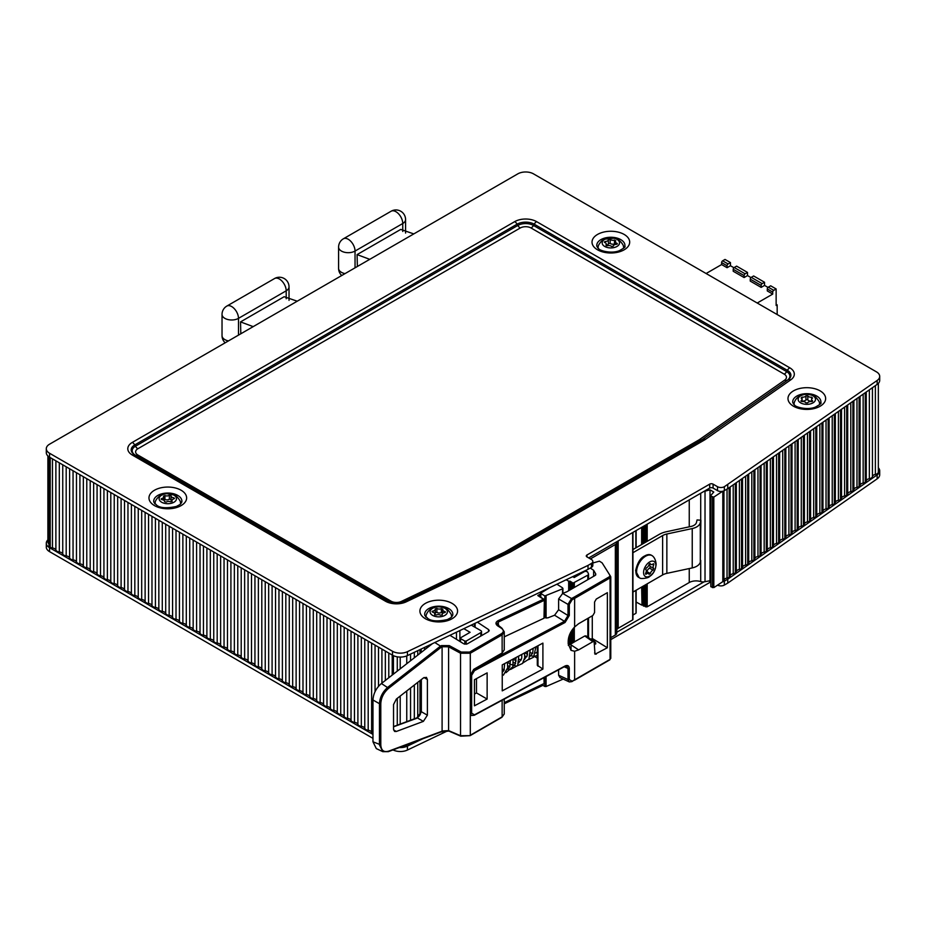 <?xml version="1.0" encoding="UTF-8"?>
<svg xmlns="http://www.w3.org/2000/svg" width="926" height="926" viewBox="0 0 926 926"><rect width="100%" height="100%" fill="white"/><g stroke="black" fill="none" stroke-linecap="round" stroke-linejoin="round"><path stroke-width="1.39" d="M777.169 314.539L777.169 304.897L776.138 305.487L776.138 288.958L770.687 285.81L768.302 287.187A1.447 0.833 120 0 0 767.284 288.958L767.284 290.926L772.735 294.074L757.225 303.022M764.552 285.416L761.149 287.384L761.149 285.416A1.447 0.833 -60 0 1 762.167 283.645L764.552 282.268L764.552 285.416L768.013 287.407M764.552 282.268L753.648 275.971L751.264 277.349A1.447 0.833 120 0 0 750.245 279.12L750.245 281.087L761.149 287.384M747.513 275.578L744.11 277.545L744.11 275.578A1.447 0.833 -60 0 1 745.129 273.807L747.513 272.429L747.513 275.578L750.963 277.569M747.513 272.429L736.61 266.132L734.225 267.51A1.447 0.833 120 0 0 733.207 269.281L733.207 271.249L744.11 277.545M730.475 265.739L727.072 267.707L727.072 265.739A1.447 0.833 -60 0 1 728.091 263.968L730.475 262.59L730.475 265.739L733.924 267.73M706.11 273.517L721.609 264.558L727.072 267.707M776.138 288.958L773.754 290.336A1.447 0.833 120 0 0 772.735 292.107L772.735 294.074M721.609 264.558L721.609 262.59A1.447 0.833 -60 0 1 722.639 260.819L725.023 259.442L730.475 262.59M776.138 304.307L777.169 304.897M653.744 568.495L653.085 570.173A3.241 1.875 120 0 0 650.353 573.576L649.045 574.328A3.241 1.875 120 0 0 648.478 573.541A3.241 1.875 120 0 0 646.325 574.085L645.677 574.247L645.665 573.159A3.241 1.875 120 0 0 645.665 569.513L646.325 567.835A3.241 1.875 120 0 0 649.045 564.432L650.353 563.679A3.241 1.875 120 0 0 650.932 564.466A3.241 1.875 120 0 0 653.085 563.922L653.733 563.76L653.744 564.86A3.241 1.875 120 0 0 653.744 568.495L650.33 566.527A3.241 1.875 -60 0 1 649.902 563.876M646.498 572.395L646.95 571.608A3.241 1.875 -60 0 1 649.682 568.205L650.33 566.527M640.04 578.067A12.767 7.373 -60 0 1 639.229 577.708A12.767 7.373 -60 0 1 639.229 562.962A12.767 7.373 -60 0 1 651.997 555.577A12.767 7.373 -60 0 1 652.726 556.109C654.613 557.753 655.758 560.438 656.152 564.165C655.515 570.069 653.362 574.143 649.705 576.4C648.35 578.472 639.924 578.958 640.051 578.067M655.84 565.462A8.681 5.012 -60 0 1 646.637 576.91A8.681 5.012 -60 0 1 646.637 564.64A8.681 5.012 -60 0 1 655.84 565.462M642.829 586.355L642.829 605.083L642.019 605.129L642.019 586.818M641.649 587.038L642.019 605.129M646.024 584.514L646.024 606.889L647.193 606.808L647.193 583.843M644.531 585.371L644.531 606.067L643.836 606.102L643.836 585.776M643.547 585.938L643.547 606.067L643.42 586.008M632.944 549.558L659.15 534.429A20.488 11.83 180 0 1 666.512 531.709L690.889 526.477A8.681 5.012 0 0 0 696.468 522.449L697.058 519.937L700.878 520.238L700.299 522.739A12.536 7.234 180 0 1 692.231 528.561L666.859 534.001A11.806 6.818 0 0 0 662.622 535.575L632.944 552.706M632.944 592.061L662.622 574.93A11.806 6.818 180 0 1 666.859 573.356L692.231 567.916A12.536 7.234 0 0 0 700.299 562.094L700.878 520.238M436.158 615.049L434.618 614.459A3.241 1.875 -0 0 0 434.757 613.903A3.241 1.875 -0 0 0 432.639 612.155L432.014 611.635L432.755 611.091A3.241 1.875 -0 0 0 435.278 609.262A3.241 1.875 -0 0 0 435.232 608.949L436.887 608.475A3.241 1.875 0 0 0 441.332 608.637L442.871 609.227A3.241 1.875 -0 0 0 442.732 609.783A3.241 1.875 -0 0 0 444.85 611.53L445.487 612.063L444.735 612.595A3.241 1.875 -0 0 0 442.211 614.424A3.241 1.875 -0 0 0 442.258 614.737L440.602 615.211A3.241 1.875 0 0 0 436.158 615.049M442.732 612.676L441.332 612.572A3.241 1.875 180 0 1 436.887 612.41L435.278 612.595M435.232 612.885A3.241 1.875 180 0 1 435.278 613.197A3.241 1.875 180 0 1 434.757 614.216M426.018 617.179A12.767 7.373 180 0 1 425.972 616.566A12.767 7.373 180 0 1 426.064 615.674C426.226 614.065 429.548 606.414 438.774 606.785C443.82 607.398 446.83 608.405 447.825 609.84C450.557 613 451.761 614.945 451.425 615.674A12.767 7.373 180 0 1 451.518 616.566A12.767 7.373 180 0 1 451.471 617.179M438.195 616.843A8.681 5.012 180 0 1 431.528 609.065A8.681 5.012 180 0 1 446.517 609.621A8.681 5.012 180 0 1 438.195 616.843M169.377 495.283L171.067 495.711A3.241 1.875 -0 0 0 171.044 495.942A3.241 1.875 -0 0 0 173.718 497.783L174.516 498.327L173.926 498.848A3.241 1.875 -0 0 0 171.958 500.561A3.241 1.875 -0 0 0 172.155 501.197L170.662 501.834A3.241 1.875 0 0 0 166.229 502.123L164.539 501.695A3.241 1.875 -0 0 0 164.562 501.475A3.241 1.875 -0 0 0 161.888 499.635L161.101 499.079L161.68 498.57A3.241 1.875 -0 0 0 163.659 496.845A3.241 1.875 -0 0 0 163.462 496.209L164.944 495.572A3.241 1.875 0 0 0 169.377 495.283L169.377 499.218A3.241 1.875 180 0 1 164.944 499.508L163.659 499.577M171.044 499.438L169.377 499.218M171.958 501.174A3.241 1.875 180 0 1 171.044 499.878A3.241 1.875 180 0 1 171.067 499.646M155.082 504.045A12.767 7.373 180 0 1 155.036 503.431A12.767 7.373 180 0 1 155.128 502.54C154.966 500.862 159.457 493.361 166.738 493.685L174.204 495.016C176.681 495.144 181.322 502.205 180.489 502.54A12.767 7.373 180 0 1 180.582 503.431A12.767 7.373 180 0 1 180.535 504.045M166.83 493.732A8.681 5.012 180 0 1 175.755 500.711A8.681 5.012 180 0 1 160.823 501.684A8.681 5.012 180 0 1 166.83 493.732M812.496 400.669L811.558 401.583A3.241 1.875 -0 0 0 807.669 402.845L805.817 402.833A3.241 1.875 0 0 0 801.985 401.525L801.083 400.588A3.241 1.875 -0 0 0 801.997 399.291A3.241 1.875 -0 0 0 801.129 398.018L802.078 397.104A3.241 1.875 0 0 0 805.956 395.842L807.808 395.853A3.241 1.875 -0 0 0 811.639 397.161L812.553 398.087A3.241 1.875 -0 0 0 811.639 399.395A3.241 1.875 -0 0 0 812.496 400.669L812.496 401.421M811.639 401.097A3.241 1.875 180 0 1 807.808 399.789L805.956 399.777A3.241 1.875 180 0 1 802.078 401.039L801.997 401.027M794.091 404.685A12.767 7.373 180 0 1 794.045 404.06A12.767 7.373 180 0 1 794.138 403.18C794.288 401.56 797.61 393.92 806.847 394.279C811.882 394.893 814.903 395.911 815.899 397.335C818.63 400.495 819.823 402.44 819.498 403.169A12.767 7.373 180 0 1 819.591 404.06A12.767 7.373 180 0 1 819.591 404.153A12.767 7.373 180 0 1 819.545 404.685A12.767 7.373 180 0 0 819.568 404.454M815.493 399.395A8.681 5.012 180 0 1 802.391 403.655A8.681 5.012 180 0 1 802.564 394.974A8.681 5.012 180 0 1 815.493 399.395M613.313 246.154L611.53 246.432A3.241 1.875 0 0 0 607.225 245.76L605.917 245.008A3.241 1.875 -0 0 0 606.31 244.117A3.241 1.875 -0 0 0 604.759 242.531L604.296 242.056L605.245 241.501A3.241 1.875 0 0 0 608.394 239.672L610.176 239.394A3.241 1.875 -0 0 0 614.482 240.066L615.79 240.818A3.241 1.875 -0 0 0 615.396 241.709A3.241 1.875 -0 0 0 616.947 243.306L617.399 243.781L616.461 244.337A3.241 1.875 0 0 0 613.313 246.154M615.396 244.001L614.482 244.001A3.241 1.875 180 0 1 610.176 243.33L608.394 243.607A3.241 1.875 180 0 1 606.31 245.309M598.127 248.261A12.767 7.373 180 0 1 598.08 247.636A12.767 7.373 180 0 1 598.173 246.756M598.173 246.744C597.339 246.409 601.969 239.348 604.447 239.221L614.042 238.179C617.92 237.739 623.8 244.533 623.534 246.744A12.767 7.373 180 0 1 623.626 247.636A12.767 7.373 180 0 1 623.58 248.261M616.982 246.455A8.681 5.012 180 0 1 602.467 244.209A8.681 5.012 180 0 1 613.093 238.075A8.681 5.012 180 0 1 616.982 246.455M700.704 560.323L700.704 581.586A9.642 5.568 0 0 0 689.245 582.523L647.193 606.808M592.281 615.825L592.281 638.454L590.846 639.276M471.461 715.474L470.292 713.17L471.647 713.194L471.647 675.332L474.482 670.667L565.068 622.48L569.305 615.512L569.305 604.365L567.997 604.377L571.516 598.543L562.661 593.427L558.621 598.96L558.621 609.736L554.581 615.234L547.671 617.92L544.349 617.445M477.388 622.179L488.558 629.553L488.558 631.59M449.943 635.294L463.799 643.848L467.179 643.929L488.534 631.601L489.241 630.594L488.558 629.553M434.815 642.517L440.51 646.117L387.901 687.208C382.681 691.757 379.868 697.255 379.463 703.691L380.794 703.667C381.165 697.66 383.781 692.532 388.665 688.284L441.216 647.239L440.51 646.117L441.447 645.572L442.096 646.742L448.601 646.799L460.535 653.235L470.292 653.235L502.135 634.854L504.253 631.821L501.973 628.256L496.892 624.089L498.639 621.878L544.002 600.453L543.423 599.249L544.349 600.025A0.961 0.961 0 0 0 543.921 599.215L537.798 595.545L543.423 599.249L498.061 620.686C495.445 622.26 495.306 623.997 497.656 625.86L498.304 626.242M440.984 731.957L448.844 731.065L460.766 736.182L470.095 735.672L501.938 717.28L504.253 713.969L502.135 716.84L469.644 735.638L460.535 735.719L448.601 730.602L442.096 730.996L440.926 731.991M497.656 625.86L501.487 628.314C503.906 630.178 503.906 631.972 501.487 633.697L469.644 652.078L461.183 652.043L449.26 645.607L448.601 646.799L448.601 730.602M441.216 731.505L388.665 751.148C383.781 752.537 381.165 750.43 380.794 744.851L372.97 741.807L372.97 699.998L379.463 703.691L379.463 744.874L382.82 751.669L388.318 751.657L440.915 732.003M543.423 683.839L504.253 702.649M544.002 618.221L544.349 600.025L544.002 618.221L504.253 636.856M471.647 675.332L470.315 675.32L473.695 669.382L502.135 652.957L504.253 649.855L504.253 631.763M473.695 669.382L470.292 675.297L470.292 653.235L469.644 652.078M423.379 677.971L396.351 699.072L393.538 704.582L393.538 729.225L394.58 731.447L396.351 731.471L423.379 721.377L427.384 715.185L427.384 679.534L426.423 677.357L423.379 677.971M470.292 735.232L470.292 675.297L470.292 713.17L471.508 715.497L474.286 715.266L564.872 666.419L566.805 666.118L567.997 668.422L569.305 668.41C569.05 665.69 567.638 664.88 565.068 665.979L474.482 714.826L471.647 713.194M562.661 593.427L566.862 591.772L595.175 575.416L595.742 573.9L593.612 570.277L593.612 576.319M564.165 666.801L567.997 668.422L567.997 679.557L558.621 675.228L559.952 677.589L569.177 681.86L567.997 679.557L569.305 679.557L569.305 668.41M558.621 675.228L558.621 669.787M393.538 726.806L416.55 718.368L421.342 711.724L421.342 679.557M372.97 741.807L376.315 748.602L382.82 751.669M388.665 688.284L381.408 683.515C376.176 688.064 373.363 693.562 372.97 699.998M381.408 683.515L432.488 643.628M571.516 598.543L572.129 599.712L574.629 598.381L574.004 597.212L571.516 598.543M569.351 681.93L571.932 681.617L574.629 679.834L574.629 651.256L571.053 650.365L568.194 643.825L568.194 641.278C568.402 636.116 570.555 631.347 574.629 626.96L574.629 598.381L610.072 577.917L610.628 576.423L609.759 575.856L609.424 576.759L574.004 597.212M574.444 680.274L609.864 659.821L610.628 657.946L610.072 659.37L571.516 681.571M565.068 622.48L564.466 621.323L473.88 669.51L474.482 670.667M569.305 615.512L567.997 615.512L564.466 621.323L554.581 615.234M473.88 715.242L471.403 715.439M564.466 666.396L565.068 665.979L564.466 666.396M610.628 576.423L602.12 562.869L610.628 576.423M542.902 643.107L542.902 669.081L502.239 690.865L502.239 664.891L542.902 643.107M474.436 705.82L474.436 679.73L487.134 672.878L487.134 699.061L474.436 705.82M586.054 635.907L584.792 635.988L592.872 641.672L594.133 641.591L595.001 654.242L607.363 647.76L607.363 592.663L596.275 599.064L594.573 602.016L594.573 612.537L592.872 615.477L578.634 623.696L574.629 626.96M592.872 641.672L578.634 649.89L574.629 651.256M594.573 644.785L595.742 642.922L592.281 638.454M568.286 645.295L584.792 635.988M607.363 647.76L592.953 638.871M586.436 571.192L586.436 570.092M593.612 570.277L590.244 568.055M593.612 641.232L593.612 639.299M592.837 562.996L599.423 561.156L602.12 562.869M487.134 699.061L476.485 692.914L476.485 678.619M474.436 694.106L476.485 692.914M537.3 646.117L537.3 665.285L542.902 669.081M534.279 656.372L537.3 658.12M572.719 576.643L407.417 655.608L407.417 651.673L588.022 565.404L588.022 569.34L572.719 576.643L574.213 577.511L585.116 571.215L587.512 571.805L588.438 573.819A2.408 1.389 180 0 1 588.531 574.178A2.408 1.389 180 0 1 587.825 575.162L573.148 583.044L573.148 588.137M407.417 651.673A11.089 6.401 180 0 1 392.508 651.267L392.508 655.203A11.089 6.401 0 0 0 407.417 655.608M392.508 655.203L49.553 457.189L49.553 453.254A11.089 6.401 180 0 1 46.3 448.728A11.089 6.401 180 0 1 49.553 444.202L517.808 173.856A11.089 6.401 180 0 1 533.492 173.856L876.447 371.858A11.089 6.401 180 0 1 879.7 376.384A11.089 6.401 180 0 1 877.153 380.47L877.153 384.406A11.089 6.401 -0 0 0 879.7 380.32L879.7 376.384M46.3 448.728L46.3 452.664A11.089 6.401 -0 0 0 49.553 457.189M877.153 384.406L727.743 488.673L724.34 490.641L724.34 486.706A4.815 2.778 180 0 1 717.523 486.706L717.523 490.641L713.089 488.083A2.408 1.389 0 0 0 709.686 488.083L588.705 557.927M878.346 383.387L878.346 472.017A4.433 2.558 180 0 1 875.383 474.436A4.433 2.558 0 0 0 872.442 476.566A4.433 2.558 180 0 1 869.352 478.73A4.433 2.558 0 0 0 866.261 480.883A4.433 2.558 180 0 1 865.266 482.226A4.433 2.558 180 0 1 863.159 483.048A4.433 2.558 0 0 0 860.069 485.201A4.433 2.558 180 0 1 859.085 486.544A4.433 2.558 180 0 1 856.978 487.365A4.433 2.558 0 0 0 853.888 489.518A4.433 2.558 180 0 1 852.892 490.861A4.433 2.558 180 0 1 850.786 491.683A4.433 2.558 0 0 0 847.695 493.836A4.433 2.558 180 0 1 846.711 495.178A4.433 2.558 180 0 1 844.605 496A4.433 2.558 0 0 0 841.514 498.153A4.433 2.558 180 0 1 840.519 499.508A4.433 2.558 180 0 1 838.412 500.318A4.433 2.558 0 0 0 835.321 502.471A4.433 2.558 180 0 1 834.326 503.825A4.433 2.558 180 0 1 832.231 504.635A4.433 2.558 0 0 0 829.129 506.788A4.433 2.558 180 0 1 828.145 508.142A4.433 2.558 180 0 1 826.038 508.953A4.433 2.558 0 0 0 822.948 511.106A4.433 2.558 180 0 1 821.952 512.46A4.433 2.558 180 0 1 819.857 513.27A4.433 2.558 0 0 0 816.755 515.423A4.433 2.558 180 0 1 815.771 516.777A4.433 2.558 180 0 1 813.665 517.588A4.433 2.558 0 0 0 810.574 519.752A4.433 2.558 180 0 1 809.579 521.095A4.433 2.558 180 0 1 807.484 521.905A4.433 2.558 0 0 0 804.381 524.07A4.433 2.558 180 0 1 803.398 525.412A4.433 2.558 180 0 1 801.291 526.223A4.433 2.558 0 0 0 798.2 528.387A4.433 2.558 180 0 1 797.205 529.73A4.433 2.558 180 0 1 795.098 530.54A4.433 2.558 0 0 0 792.008 532.705A4.433 2.558 180 0 1 791.024 534.047A4.433 2.558 180 0 1 788.917 534.858A4.433 2.558 0 0 0 785.827 537.022A4.433 2.558 180 0 1 784.831 538.365A4.433 2.558 180 0 1 782.725 539.175A4.433 2.558 0 0 0 779.634 541.34A4.433 2.558 180 0 1 778.65 542.682A4.433 2.558 180 0 1 776.544 543.493A4.433 2.558 0 0 0 773.442 545.657A4.433 2.558 180 0 1 772.458 547A4.433 2.558 180 0 1 770.351 547.81A4.433 2.558 0 0 0 767.26 549.975A4.433 2.558 180 0 1 766.265 551.317A4.433 2.558 180 0 1 764.17 552.127A4.433 2.558 0 0 0 761.068 554.292A4.433 2.558 180 0 1 760.084 555.635A4.433 2.558 180 0 1 757.977 556.457A4.433 2.558 0 0 0 754.887 558.61A4.433 2.558 180 0 1 753.891 559.952A4.433 2.558 180 0 1 751.796 560.774A4.433 2.558 0 0 0 748.694 562.927A4.433 2.558 180 0 1 747.71 564.27A4.433 2.558 180 0 1 745.604 565.091A4.433 2.558 0 0 0 742.513 567.244A4.433 2.558 180 0 1 741.518 568.587A4.433 2.558 180 0 1 739.411 569.409A4.433 2.558 0 0 0 736.32 571.562A4.433 2.558 180 0 1 735.337 572.905A4.433 2.558 180 0 1 733.23 573.726A4.433 2.558 0 0 0 730.139 575.879A4.433 2.558 180 0 1 729.144 577.234A4.433 2.558 180 0 1 727.037 578.044A4.433 2.558 0 0 0 723.947 580.197A4.433 2.558 180 0 1 722.812 581.644L713.819 587.616L710.821 586.725L710.821 496.209L713.819 497.1L722.581 491.289A4.815 2.778 0 0 0 724.34 490.641M588.022 569.34L591.425 567.372A4.815 2.778 -0 0 0 592.837 565.404L592.837 561.469A4.815 2.778 180 0 1 591.425 563.436L588.022 565.404M713.089 488.083L713.089 484.148A2.408 1.389 0 0 0 709.686 484.148L586.991 554.975A2.408 1.389 -0 0 0 586.285 555.959A2.408 1.389 -0 0 0 586.991 556.943L591.425 559.501A4.815 2.778 180 0 1 592.837 561.469M713.089 484.148L717.523 486.706M724.34 486.706L877.153 380.47M392.508 651.267L49.553 453.254M722.581 491.289A4.815 2.778 180 0 1 717.523 490.641M727.743 484.738L727.743 488.673M385.494 601.229A4.815 2.778 -60 0 1 387.901 600.986L134.721 454.816A4.815 2.778 120 0 0 132.314 455.048L385.494 601.229A15.487 8.947 0 0 0 406.317 601.796L509.381 552.567A15.487 8.947 0 0 0 510.469 552L704.524 439.966A15.487 8.947 0 0 0 705.508 439.341L790.769 379.834A15.487 8.947 -0 0 0 789.785 367.807L536.605 221.638A15.487 8.947 0 0 0 514.694 221.638L132.314 442.408A15.487 8.947 -0 0 0 132.314 455.048M704.524 439.966A4.815 2.778 -120 0 0 702.116 439.723L508.05 551.757A12.084 6.98 180 0 1 507.39 552.116M566.168 579.78L568.668 581.158L568.668 590.719M569.05 590.51L568.668 581.158M569.05 581.227L570.069 581.181L570.069 589.92M572.511 588.508L572.511 582.836L570.069 581.181M572.268 582.593L572.268 588.647L572.28 582.616M572.511 582.836L573.148 583.044M556.92 584.19L562.487 587.825L562.533 588.855L544.824 595.962L540.529 593.253L549.894 587.559M460.558 641.845L460.558 637.817L470.095 632.308L463.799 628.673M460.558 638.604L464.817 641.058L464.817 644.23M466.183 644.264L466.183 641.058L464.817 641.058M466.183 641.058L480.837 632.597L480.837 636.046M471.265 625.108L480.837 630.629A2.408 1.389 180 0 1 481.543 631.613A2.408 1.389 180 0 1 480.837 632.597M710.531 580.66L705.022 581.678L705.022 491.162A4.815 2.778 180 0 1 704.015 491.359M705.022 491.162L710.022 489.854L713.772 492.019L710.531 495.815L710.821 586.725M590.406 558.91L615.35 544.511L615.35 635.016A4.815 2.778 0 0 0 616.762 633.048L616.762 542.543A4.815 2.778 180 0 1 615.35 544.511M616.762 542.543L616.762 541.722M406.745 744.77A4.433 2.558 180 0 1 401.456 746.738M372.97 733.635A4.433 2.558 180 0 1 371.627 732.269A4.433 2.558 0 0 0 368.189 730.29A4.433 2.558 180 0 1 364.763 728.311A4.433 2.558 0 0 0 361.325 726.331A4.433 2.558 180 0 1 357.899 724.352A4.433 2.558 0 0 0 354.461 722.361A4.433 2.558 180 0 1 351.035 720.382A4.433 2.558 0 0 0 347.597 718.402A4.433 2.558 180 0 1 344.171 716.423A4.433 2.558 0 0 0 340.733 714.444A4.433 2.558 180 0 1 337.307 712.453A4.433 2.558 0 0 0 333.869 710.473A4.433 2.558 180 0 1 330.443 708.494A4.433 2.558 0 0 0 327.005 706.515A4.433 2.558 180 0 1 323.579 704.536A4.433 2.558 0 0 0 320.141 702.556A4.433 2.558 180 0 1 316.715 700.565A4.433 2.558 0 0 0 313.277 698.586A4.433 2.558 180 0 1 309.851 696.607A4.433 2.558 0 0 0 306.413 694.627A4.433 2.558 180 0 1 302.987 692.648A4.433 2.558 0 0 0 299.549 690.669A4.433 2.558 180 0 1 296.123 688.678A4.433 2.558 0 0 0 292.685 686.698A4.433 2.558 180 0 1 289.259 684.719A4.433 2.558 0 0 0 285.821 682.74A4.433 2.558 180 0 1 282.395 680.76A4.433 2.558 0 0 0 278.957 678.77A4.433 2.558 180 0 1 275.531 676.79A4.433 2.558 0 0 0 272.094 674.811A4.433 2.558 180 0 1 268.667 672.832A4.433 2.558 0 0 0 265.23 670.852A4.433 2.558 180 0 1 261.803 668.873A4.433 2.558 0 0 0 258.366 666.882A4.433 2.558 180 0 1 254.939 664.903A4.433 2.558 0 0 0 251.502 662.923A4.433 2.558 180 0 1 248.075 660.944A4.433 2.558 0 0 0 244.638 658.965A4.433 2.558 180 0 1 241.211 656.974A4.433 2.558 0 0 0 237.774 654.995A4.433 2.558 180 0 1 234.347 653.015A4.433 2.558 0 0 0 230.91 651.036A4.433 2.558 180 0 1 227.483 649.057A4.433 2.558 0 0 0 224.046 647.077A4.433 2.558 180 0 1 220.619 645.086A4.433 2.558 0 0 0 217.182 643.107A4.433 2.558 180 0 1 213.756 641.128A4.433 2.558 0 0 0 210.318 639.148A4.433 2.558 180 0 1 206.892 637.169A4.433 2.558 0 0 0 203.454 635.19A4.433 2.558 180 0 1 200.028 633.199A4.433 2.558 0 0 0 196.59 631.219A4.433 2.558 180 0 1 193.164 629.24A4.433 2.558 0 0 0 189.737 627.261A4.433 2.558 180 0 1 186.3 625.282A4.433 2.558 0 0 0 182.873 623.291A4.433 2.558 180 0 1 179.436 621.311A4.433 2.558 0 0 0 176.009 619.332A4.433 2.558 180 0 1 172.572 617.353A4.433 2.558 0 0 0 169.145 615.373A4.433 2.558 180 0 1 165.708 613.394A4.433 2.558 0 0 0 162.281 611.403A4.433 2.558 180 0 1 158.844 609.424A4.433 2.558 0 0 0 155.418 607.444A4.433 2.558 180 0 1 151.98 605.465A4.433 2.558 0 0 0 148.554 603.486A4.433 2.558 180 0 1 145.116 601.495A4.433 2.558 0 0 0 141.69 599.516A4.433 2.558 180 0 1 138.252 597.536A4.433 2.558 0 0 0 134.826 595.557A4.433 2.558 180 0 1 131.388 593.578A4.433 2.558 0 0 0 127.962 591.598A4.433 2.558 180 0 1 124.524 589.607A4.433 2.558 0 0 0 121.098 587.628A4.433 2.558 180 0 1 117.66 585.649A4.433 2.558 0 0 0 114.234 583.669A4.433 2.558 180 0 1 110.796 581.69A4.433 2.558 0 0 0 107.37 579.711A4.433 2.558 180 0 1 103.932 577.72A4.433 2.558 0 0 0 100.506 575.74A4.433 2.558 180 0 1 97.068 573.761A4.433 2.558 0 0 0 93.642 571.782A4.433 2.558 180 0 1 90.204 569.803A4.433 2.558 0 0 0 86.778 567.812A4.433 2.558 180 0 1 83.34 565.832A4.433 2.558 0 0 0 79.914 563.853A4.433 2.558 180 0 1 76.476 561.874A4.433 2.558 0 0 0 73.05 559.894A4.433 2.558 180 0 1 69.612 557.915A4.433 2.558 0 0 0 66.186 555.924A4.433 2.558 180 0 1 62.748 553.945A4.433 2.558 0 0 0 59.322 551.965A4.433 2.558 180 0 1 55.884 549.986A4.433 2.558 0 0 0 52.458 548.007A4.433 2.558 180 0 1 50.224 547.312A4.433 2.558 180 0 1 48.928 545.495L48.928 456.807M48.928 544.071A4.433 2.558 0 0 0 48.465 543.388A4.433 2.558 180 0 1 47.886 542.115L47.886 455.962M727.743 579.178L877.153 474.911L877.153 478.846L727.743 583.114L727.743 579.178L724.34 581.146A4.815 2.778 180 0 1 722.581 581.794M878.346 467.769A11.089 6.401 180 0 1 879.7 470.836A11.089 6.401 180 0 1 877.153 474.911M46.3 543.18L46.3 547.116A11.089 6.401 0 0 0 49.553 551.641L49.553 547.706A11.089 6.401 180 0 1 46.3 543.18A11.089 6.401 180 0 1 47.886 539.881M49.553 547.706L372.97 734.422M447.848 730.741L407.417 750.048L407.417 746.113A11.089 6.401 180 0 1 399.291 747.56M407.417 746.113L422.812 738.763M717.581 585.116A4.815 2.778 0 0 0 724.34 585.082L727.743 583.114M610.778 639.635L709.686 582.523A2.408 1.389 180 0 1 710.531 582.211M542.879 685.344L504.253 703.795M392.994 749.91A11.089 6.401 0 0 0 407.417 750.048M49.553 551.641L372.97 738.358M877.153 478.846A11.089 6.401 0 0 0 879.7 474.772L879.7 470.836M632.666 532.554L632.666 619.911L618.174 628.279A4.815 2.778 180 0 0 616.762 630.247L616.762 632.238L704.015 581.864A4.815 2.778 0 0 0 705.022 581.678M700.704 581.586A4.815 2.778 0 0 0 704.015 581.864M646.024 606.889L645.295 606.646L645.295 584.931M645.052 606.403L645.052 585.07L645.295 606.646M643.281 605.835L643.281 586.089L643.42 606.032M641.649 605.048L636.139 602.039M635.861 590.371L636.012 612.676M635.861 613.348L632.944 615.026M632.666 619.911L632.666 619.124M562.533 679.36L546.085 686.525L546.085 676.547M544.824 677.23L544.824 686.467L546.085 686.525M544.824 686.467L541.93 684.8M615.35 635.016L610.778 637.667M643.42 526.338L643.42 543.504M710.022 489.854L710.022 580.359M722.812 491.231L722.812 581.644M369.74 259.338L357.089 254.604L400.715 229.416L413.795 233.908M357.378 266.48L357.089 254.604M253.18 326.635L240.529 321.901L284.155 296.714L297.234 301.205M240.818 333.777L240.529 321.901M750.245 279.12L761.149 285.416M751.264 277.349L762.167 283.645M733.207 269.281L744.11 275.578M734.225 267.51L745.129 273.807M722.639 260.819L728.091 263.968M721.609 262.59L727.072 265.739M768.302 287.187L773.754 290.336M767.284 288.958L772.735 292.107M653.085 570.173L649.682 568.205M653.744 564.86L652.668 564.235M646.325 574.085L645.503 573.611M650.353 573.576L646.95 571.608M638.894 577.488A12.767 7.373 -60 0 1 638.546 577.315A12.767 7.373 -60 0 1 638.546 562.568A12.767 7.373 -60 0 1 651.314 555.195A12.767 7.373 -60 0 1 651.649 555.403M642.019 544.326L642.019 527.149M642.829 526.686L642.829 543.851M647.193 541.34L647.193 524.162M646.024 524.834L646.024 542.011M643.836 543.273L643.836 526.095M644.531 525.702L644.531 542.867M643.547 526.269L643.547 543.435M662.622 535.575L662.622 574.93M444.85 611.53L444.85 612.584M441.332 608.637L441.332 612.572M436.887 608.475L436.887 612.41M432.755 611.091L432.755 612.179M425.972 616.566L425.972 617.144A12.767 7.373 180 0 1 425.995 616.959M451.494 616.959A12.767 7.373 180 0 1 451.518 617.144L451.518 616.566M164.944 495.572L164.944 499.508M161.68 498.57L161.68 499.589M173.718 497.783L173.718 498.894M811.639 397.161L811.639 399.256M807.808 395.853L807.808 399.789M805.956 395.842L805.956 399.777M802.078 397.104L802.078 401.039M801.083 400.588L801.083 401.363M794.045 404.06L794.045 404.639A12.767 7.373 180 0 1 794.057 404.454M616.947 243.306L616.947 244.256M614.482 240.066L614.482 244.001M610.176 239.394L610.176 243.33M608.394 239.672L608.394 243.607M605.245 241.501L605.245 242.728M598.08 247.636L598.08 248.214A12.767 7.373 180 0 1 598.103 248.029M623.603 248.029A12.767 7.373 180 0 1 623.615 248.214L623.626 247.636M700.299 522.739L700.299 562.094M692.231 528.561L692.231 567.916M666.859 534.001L666.859 573.356M689.245 499.878L689.245 526.836M689.245 568.552L689.245 582.523M449.26 645.607L441.447 645.572M540.529 593.96L537.798 595.545M539.326 596.194L540.529 595.499M441.447 731.401L442.096 730.996L441.447 731.401M498.061 620.686L498.639 626.138M501.487 628.314L502.135 628.685M501.487 633.697L502.135 634.854L502.135 652.957M461.183 652.043L460.535 653.235L460.535 735.719L461.183 736.101L460.535 735.719M441.216 647.239L442.096 646.742L442.096 730.996M380.794 744.851L380.794 703.667M501.487 717.256L502.135 716.84L501.487 717.256M544.083 682.647L544.002 677.67M502.135 700.253L502.135 716.84M421.353 710.948L421.342 711.724L427.384 715.185M424.108 677.496L427.384 679.534M569.305 604.365L572.129 599.712M572.129 681.177L569.305 679.557M558.621 598.96L567.997 604.377L567.997 615.512L558.621 609.736M610.072 659.37L609.424 659.787L610.072 659.37L610.072 577.917L609.424 576.759M596.275 654.161L594.573 652.957M595.742 642.922L595.742 643.917M595.742 573.9L595.742 574.896M578.634 649.89L570.266 644.369M537.983 666.234L537.983 645.746M475.107 627.33L475.107 623.267M396.351 731.471L393.608 729.989M417.337 717.916L423.379 721.377M180.987 503.57A13.323 7.697 0 0 0 180.396 502.158M155.209 502.158A13.323 7.697 0 0 0 154.619 503.57M153.832 502.181A14.087 8.126 180 0 1 167.803 493.037A14.087 8.126 180 0 1 181.774 502.181L179.922 504.554L176.403 506.441C166.946 508.443 160.441 508.085 156.899 505.365L153.832 502.181M598.265 246.374A13.323 7.697 0 0 0 597.664 247.786M624.043 247.786A13.323 7.697 0 0 0 623.441 246.374M620.814 239.637A14.087 8.126 180 0 1 624.818 246.397C625.907 246.617 624.112 248.041 619.448 250.657C611.345 254.06 599.585 250.576 598.717 248.758L596.876 246.397A14.087 8.126 180 0 1 604.666 238.075A14.087 8.126 180 0 1 620.814 239.637M794.219 402.798A13.323 7.697 0 0 0 793.628 404.211M819.996 404.211A13.323 7.697 0 0 0 819.406 402.798M816.767 396.062A14.087 8.126 180 0 1 820.783 402.822C821.871 403.041 820.077 404.465 815.412 407.081C807.31 410.484 795.55 407 794.682 405.183L792.841 402.822A14.087 8.126 180 0 1 800.62 394.499A14.087 8.126 180 0 1 816.767 396.062M451.934 616.716A13.323 7.697 0 0 0 451.332 615.304M426.157 615.304A13.323 7.697 0 0 0 425.555 616.716M424.779 615.327A14.087 8.126 180 0 1 438.75 606.183A14.087 8.126 180 0 1 452.721 615.327L450.869 617.7L447.351 619.587C437.882 621.589 431.377 621.23 427.847 618.51L424.779 615.327M591.425 563.436L591.425 567.372M820.123 390.865A18.833 10.869 0 0 0 788.628 395.738A18.833 10.869 0 0 0 811.685 409.049A18.833 10.869 0 0 0 820.123 390.865M154.492 505.608A18.833 10.869 0 0 0 185.987 500.735A18.833 10.869 0 0 0 162.93 487.423A18.833 10.869 0 0 0 154.492 505.608M425.428 618.742A18.833 10.869 0 0 0 456.935 613.869A18.833 10.869 0 0 0 433.877 600.557A18.833 10.869 0 0 0 425.428 618.742M624.17 234.44A18.833 10.869 0 0 0 592.663 239.313A18.833 10.869 0 0 0 615.721 252.624A18.833 10.869 0 0 0 624.17 234.44M586.991 556.943L586.991 554.975M709.686 484.148L709.686 488.083M387.901 600.986L387.901 600.986C393.052 603.439 398.504 603.567 404.245 601.379A4.815 2.512 -115.5 0 0 404.153 601.425M406.317 601.796A4.815 2.512 -115.5 0 0 404.245 601.379L507.309 552.151A4.815 2.512 -115.5 0 0 507.216 552.197L404.338 601.333M389.128 601.599A4.815 2.778 120 0 0 391.038 601.171L137.858 455.002A7.639 4.41 180 0 1 137.858 448.751L520.25 227.993A7.639 4.41 180 0 1 531.061 227.993L784.229 374.162A7.639 4.41 180 0 1 784.716 380.088A4.815 3.033 -124.9 0 0 787.343 380.192A11.054 6.378 -0 0 0 786.649 371.615L533.469 225.446A11.054 6.378 0 0 0 517.842 225.446L135.451 446.216A11.054 6.378 -0 0 0 135.439 455.233L134.721 454.816A12.084 6.98 180 0 1 134.721 444.943A4.815 2.778 -120 0 0 132.314 442.408M509.381 552.567A4.815 2.512 -115.5 0 0 507.309 552.151L508.05 551.757A4.815 2.778 -120 0 1 510.469 552M137.858 448.751A4.815 2.778 60 0 1 135.451 446.216L134.721 444.943L517.102 224.185A4.815 2.778 -120 0 0 514.694 221.638M520.25 227.993A4.815 2.778 60 0 1 517.842 225.446L517.102 224.185A12.084 6.98 180 0 1 534.198 224.185A4.815 2.778 -60 0 1 536.605 221.638M705.508 439.341A4.815 3.033 -124.9 0 0 702.88 439.237A12.084 6.98 180 0 1 702.116 439.723L508.05 551.757M531.061 227.993A4.815 2.778 120 0 0 533.469 225.446L534.198 224.185L787.378 370.354A4.815 2.778 -60 0 1 789.785 367.807M784.229 374.162A4.815 2.778 120 0 0 786.649 371.615L787.378 370.354A12.084 6.98 180 0 1 788.142 379.729A4.815 3.033 55.1 0 1 790.769 379.834M698.968 439.908A4.815 2.778 60 0 0 701.376 440.151A11.054 6.378 -0 0 0 702.082 439.7L788.142 379.729L702.082 439.7A4.815 3.033 55.1 0 1 699.454 439.595A7.639 4.41 180 0 1 698.968 439.908L504.913 551.942A7.639 4.41 180 0 1 504.381 552.22L401.317 601.449A7.639 4.41 180 0 1 391.038 601.171M137.858 455.002A4.815 2.778 -60 0 1 135.462 455.233M402.717 601.993A4.815 2.512 64.5 0 1 401.317 601.449M506.036 552.753A4.815 2.512 64.5 0 1 504.381 552.22M506.881 552.359A4.815 2.778 60 0 1 504.913 551.942M784.716 380.088L699.454 439.595M724.34 585.082L724.34 581.146M709.686 580.452L709.686 582.523M618.174 628.279L618.174 540.911M635.861 530.702L635.861 547.879M643.281 526.419L643.281 543.585L643.281 526.419M641.649 527.369L641.649 544.534M645.295 542.428L645.295 525.262M645.052 525.401L645.052 542.567L645.052 525.401M700.704 493.269L700.704 520.227M574.317 642.031L574.317 627.284M574.317 587.466L574.317 582.963M573.148 628.615L573.148 642.702M572.511 643.072L572.511 629.437M562.533 588.855L562.533 593.473M546.085 618.117L546.085 596.008M569.05 644.994L569.05 636.185M568.668 637.516L568.668 645.144M571.77 582.165L571.77 588.936M571.77 630.513L571.77 643.501M571.041 582.199L571.041 589.353M571.041 631.682L571.041 643.917M571.041 644.878L571.041 650.365M572.28 629.773L572.28 643.211L572.268 629.773M570.069 633.569L570.069 644.484M570.52 632.643L570.52 644.218L570.52 632.643M428.055 645.746L428.055 647.089M426.851 648.038L426.851 646.325M424.617 647.39L424.617 649.774M421.191 649.022L421.191 652.448M419.987 649.601L419.987 653.397M419.987 680.622L419.987 714.918M456.472 632.18L456.472 639.322M417.753 650.665L417.753 655.133M417.753 682.358L417.753 717.407M414.327 652.309L414.327 657.807M414.327 685.043L414.327 718.819M406.757 655.897L406.757 663.722M406.757 690.946L406.757 721.643M410.554 654.103L410.554 660.759M410.554 687.995L410.554 720.231M397.277 656.823L397.277 671.118M397.277 698.354L397.277 725.185M393.423 655.666L393.423 674.14M400.206 657.066L400.206 668.838M400.206 696.063L400.206 724.097M713.819 497.1L713.819 587.616M48.465 456.46L48.465 543.388M50.224 457.583L50.224 547.312M723.947 490.838L723.947 580.197M727.037 489.078L727.037 578.044M729.144 577.234L729.144 487.701M730.139 487.007L730.139 575.879M733.23 484.842L733.23 573.726M735.337 572.905L735.337 483.372M736.32 482.689L736.32 571.562M739.411 480.525L739.411 569.409M741.518 568.587L741.518 479.055M742.513 478.372L742.513 567.244M745.604 476.207L745.604 565.091M747.71 564.27L747.71 474.737M748.694 474.054L748.694 562.927M751.796 471.89L751.796 560.774M753.891 559.952L753.891 470.42M754.887 469.737L754.887 558.61M757.977 467.572L757.977 556.457M760.084 555.635L760.084 466.102M761.068 465.419L761.068 554.292M764.17 463.255L764.17 552.127M766.265 551.317L766.265 461.785M767.26 461.102L767.26 549.975M770.351 458.937L770.351 547.81M772.458 547L772.458 457.467M773.442 456.773L773.442 545.657M776.544 454.62L776.544 543.493M778.65 542.682L778.65 453.15M779.634 452.455L779.634 541.34M782.725 450.302L782.725 539.175M784.831 538.365L784.831 448.832M785.827 448.138L785.827 537.022M788.917 445.985L788.917 534.858M791.024 534.047L791.024 444.515M792.008 443.82L792.008 532.705M795.098 441.667L795.098 530.54M797.205 529.73L797.205 440.197M798.2 439.503L798.2 528.387M801.291 437.35L801.291 526.223M803.398 525.412L803.398 435.88M804.381 435.185L804.381 524.07M807.484 433.032L807.484 521.905M809.579 521.095L809.579 431.562M810.574 430.868L810.574 519.752M813.665 428.715L813.665 517.588M815.771 516.777L815.771 427.245M816.755 426.55L816.755 515.423M819.857 424.397L819.857 513.27M821.952 512.46L821.952 422.927M822.948 422.233L822.948 511.106M826.038 420.08L826.038 508.953M828.145 508.142L828.145 418.61M829.129 417.915L829.129 506.788M832.231 415.751L832.231 504.635M834.326 503.825L834.326 414.292M835.321 413.598L835.321 502.471M838.412 411.433L838.412 500.318M840.519 499.508L840.519 409.975M841.514 409.28L841.514 498.153M844.605 407.116L844.605 496M846.711 495.178L846.711 405.646M847.695 404.963L847.695 493.836M850.786 402.798L850.786 491.683M852.892 490.861L852.892 401.328M853.888 400.645L853.888 489.518M856.978 398.481L856.978 487.365M859.085 486.544L859.085 397.011M860.069 396.328L860.069 485.201M863.159 394.163L863.159 483.048M865.266 482.226L865.266 392.693M866.261 392.011L866.261 480.883M869.352 389.846L869.352 478.73M875.383 385.644L875.383 474.436M872.442 387.693L872.442 476.566M388.781 653.05L388.781 677.763M385.355 651.059L385.355 680.436M392.219 655.029L392.219 675.077M381.917 649.08L381.917 683.122M378.491 647.1L378.491 686.34M375.053 645.121L375.053 691.653M371.627 643.142L371.627 732.269M368.189 641.162L368.189 730.29M364.763 639.172L364.763 728.311M361.325 637.192L361.325 726.331M357.899 635.213L357.899 724.352M354.461 633.234L354.461 722.361M351.035 631.254L351.035 720.382M347.597 629.263L347.597 718.402M344.171 627.284L344.171 716.423M340.733 625.305L340.733 714.444M337.307 623.325L337.307 712.453M333.869 621.346L333.869 710.473M330.443 619.367L330.443 708.494M327.005 617.376L327.005 706.515M323.579 615.396L323.579 704.536M320.141 613.417L320.141 702.556M316.715 611.438L316.715 700.565M313.277 609.458L313.277 698.586M309.851 607.468L309.851 696.607M306.413 605.488L306.413 694.627M302.987 603.509L302.987 692.648M299.549 601.53L299.549 690.669M296.123 599.55L296.123 688.678M292.685 597.571L292.685 686.698M289.259 595.58L289.259 684.719M285.821 593.601L285.821 682.74M282.395 591.621L282.395 680.76M278.957 589.642L278.957 678.77M275.531 587.663L275.531 676.79M272.094 585.683L272.094 674.811M268.667 583.693L268.667 672.832M265.23 581.713L265.23 670.852M261.803 579.734L261.803 668.873M258.366 577.755L258.366 666.882M254.939 575.775L254.939 664.903M251.502 573.784L251.502 662.923M248.075 571.805L248.075 660.944M244.638 569.826L244.638 658.965M241.211 567.846L241.211 656.974M237.774 565.867L237.774 654.995M234.347 563.888L234.347 653.015M230.91 561.897L230.91 651.036M227.483 559.917L227.483 649.057M224.046 557.938L224.046 647.077M220.619 555.959L220.619 645.086M217.182 553.98L217.182 643.107M213.756 551.989L213.756 641.128M210.318 550.009L210.318 639.148M206.892 548.03L206.892 637.169M203.454 546.051L203.454 635.19M200.028 544.071L200.028 633.199M196.59 542.092L196.59 631.219M193.164 540.101L193.164 629.24M189.737 538.122L189.737 627.261M186.3 536.142L186.3 625.282M182.873 534.163L182.873 623.291M179.436 532.184L179.436 621.311M176.009 530.204L176.009 619.332M172.572 528.214L172.572 617.353M169.145 526.234L169.145 615.373M165.708 524.255L165.708 613.394M162.281 522.276L162.281 611.403M158.844 520.296L158.844 609.424M155.418 518.305L155.418 607.444M151.98 516.326L151.98 605.465M148.554 514.347L148.554 603.486M145.116 512.367L145.116 601.495M141.69 510.388L141.69 599.516M138.252 508.409L138.252 597.536M134.826 506.418L134.826 595.557M131.388 504.438L131.388 593.578M127.962 502.459L127.962 591.598M124.524 500.48L124.524 589.607M121.098 498.501L121.098 587.628M117.66 496.51L117.66 585.649M114.234 494.53L114.234 583.669M110.796 492.551L110.796 581.69M107.37 490.572L107.37 579.711M103.932 488.592L103.932 577.72M100.506 486.613L100.506 575.74M97.068 484.622L97.068 573.761M93.642 482.643L93.642 571.782M90.204 480.663L90.204 569.803M86.778 478.684L86.778 567.812M83.34 476.705L83.34 565.832M79.914 474.725L79.914 563.853M76.476 472.735L76.476 561.874M73.05 470.755L73.05 559.894M69.612 468.776L69.612 557.915M66.186 466.797L66.186 555.924M62.748 464.817L62.748 553.945M59.322 462.826L59.322 551.965M52.458 458.868L52.458 548.007M55.884 460.847L55.884 549.986M582.222 572.881L582.222 572.106M580.857 572.766L580.857 573.669M575.405 576.817L575.405 575.37M574.051 576.018L574.051 577.407M587.825 575.162L587.825 579.664M587.825 618.394L587.825 637.146M459.875 641.429L459.875 630.548M540.819 597.166L540.819 593.647M544.824 595.962L544.824 617.746M712.407 497.135L712.407 587.64M402.752 231.477L402.752 223.513L355.04 251.062L355.04 267.822M341.74 275.508A9.642 9.642 0 0 1 338.592 268.378A9.642 5.568 0 0 0 345.004 273.621M402.752 223.513A9.642 5.568 0 0 0 405.576 219.578A9.642 9.642 0 0 0 391.119 211.232A9.642 5.568 -120 0 1 398.55 213.813A9.642 5.568 -120 0 1 402.752 223.513M338.592 247.126A9.642 5.568 0 0 0 344.541 252.266A9.642 5.568 0 0 0 355.04 251.062A9.642 5.568 60 0 0 350.838 241.362A9.642 5.568 60 0 0 343.407 238.781A9.642 9.642 0 0 0 338.592 247.126L338.592 268.378M286.203 298.774L286.203 290.81L238.491 318.359L238.491 335.119M225.18 342.794A9.642 9.642 0 0 1 222.032 335.675A9.642 5.568 0 0 0 228.444 340.918M286.203 290.81A9.642 5.568 0 0 0 289.028 286.875A9.642 9.642 0 0 0 274.571 278.529A9.642 5.568 -120 0 1 281.99 281.11A9.642 5.568 -120 0 1 286.203 290.81M222.032 314.423A9.642 5.568 0 0 0 227.981 319.563A9.642 5.568 0 0 0 238.491 318.359A9.642 5.568 60 0 0 234.278 308.659A9.642 5.568 60 0 0 226.858 306.066A9.642 9.642 0 0 0 222.032 314.423L222.032 335.675M650.932 564.466L649.508 563.645M648.478 573.541L646.093 572.175M639.229 577.708L635.618 570.786C638.176 559.223 643.408 554.026 651.314 555.195L651.997 555.577M442.211 614.424L442.211 615.038M442.732 609.783L442.732 613.406M434.757 613.903L434.757 614.957M435.278 609.262L435.278 613.197M163.659 496.845L163.659 500.179M171.044 495.942L171.044 499.878M171.958 500.561L171.958 501.765M811.639 399.395L811.639 401.595M801.997 399.291L801.997 401.525M819.591 404.06L819.591 404.639M615.396 241.709L615.396 244.452M606.31 244.117L606.31 245.772M537.3 651.811L535.749 653.027M532.612 653.386L530.459 652.761M533.179 648.327L532.682 653.212L530.077 656.291M526.94 656.661L524.787 656.025M527.484 651.372L527.369 655.133L524.405 659.567M521.28 659.925L519.116 659.3M516.106 657.518L515.25 663.988L513.073 666.118M521.789 654.416L521.743 658.236L518.745 662.842M515.608 663.201L513.455 662.576M509.937 666.477L507.784 665.852M510.4 660.527L509.728 666.963L507.402 669.382M504.276 669.753L502.239 669.174M537.3 655.481L534.418 656.314L530.193 655.747M527.473 654.474L524.996 652.703M535.899 646.869L533.631 657.182L528.642 659.601M530.193 649.913L528.954 659.115L522.97 662.877M516.141 661.025L513.317 658.965M524.498 652.969L524.729 657.634L522.553 663.444L516.523 666.176L510.539 664.336M510.469 664.289L507.483 662.09M518.791 656.036L517.692 665.528L510.55 669.44L508.061 669.012M513.073 659.092L512.923 666.674L505.966 672.693M507.367 662.148L507.691 667.739L503.489 675.008L502.239 675.563M504.693 663.572L503.987 670.378L502.239 672.38M504.253 702.996L543.805 683.897M543.828 683.886A0.961 0.961 0 0 0 544.349 683.029L544.349 677.485M504.253 714.027L504.253 699.107M393.538 726.586L416.897 717.858C419.293 716.585 420.682 714.409 421.075 711.342L421.075 679.777M610.778 658.421L610.778 576.91M594.168 641.614L586.089 635.93M474.436 626.937L474.436 623.592M702.116 439.723L701.376 440.139M632.944 532.381L632.944 619.517M636.139 530.54L636.139 547.717M636.139 590.209L636.139 612.954M562.927 593.323L562.927 588.404M588.531 574.178L588.531 579.259M588.531 617.989L588.531 637.644M460.28 638.211L460.28 641.672M481.543 631.613L481.543 635.641M540.529 593.253L540.529 596.981M405.576 233.063L405.576 219.578M343.407 238.781L391.119 211.232M289.028 300.36L289.028 286.875M226.858 306.066L274.571 278.529"/></g></svg>
